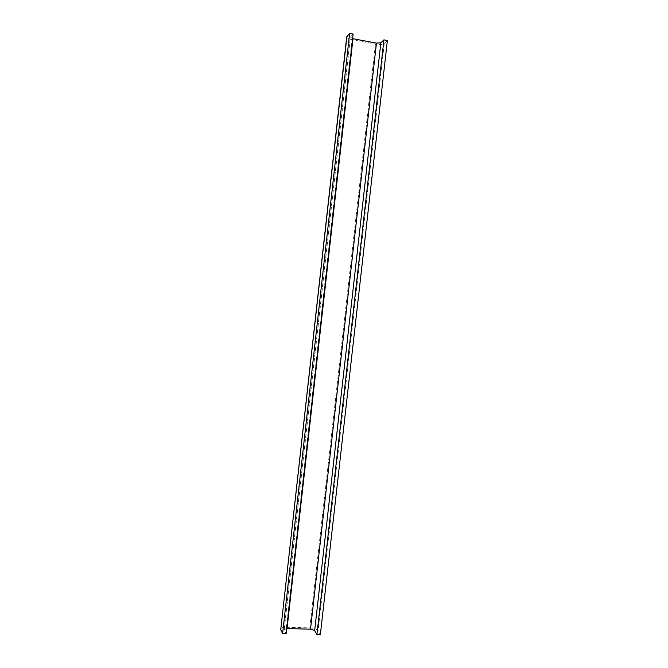 <?xml version="1.0" encoding="UTF-8"?>
<svg xmlns="http://www.w3.org/2000/svg" width="668" height="668" viewBox="0 0 668 668"><rect width="100%" height="100%" fill="white"/><g stroke="black" fill="none" stroke-linecap="round" stroke-linejoin="round"><path stroke-width="0.5" stroke-dasharray="3.34 2.5" d="M353.138 34.06L350.416 37.074L284.217 629.757L286.121 633.732M387.373 40.523L384.275 43.428C382.63 44.514 379.691 44.723 375.458 44.063L352.078 39.688C348.638 38.969 346.851 38.034 346.717 36.882M375.458 44.063L309.802 627.887L286.422 627.252C282.965 627.244 281.036 627.862 280.635 629.106M352.629 38.644L350.416 37.074M286.697 628.546L284.217 629.757M309.802 627.887C314.002 628.154 316.766 629.072 318.085 630.65L320.356 634.6M286.422 627.252L352.078 39.688M384.275 43.428L318.085 630.65M284.159 629.473L350.299 37.308"/><path stroke-width="1" d="M280.735 629.665L282.597 633.64L349.623 33.4L346.717 36.882L280.735 629.665L346.934 36.423M282.597 633.64L286.121 633.732L353.138 34.06L349.623 33.4M376.443 43.111L380.86 42.794L383.916 39.871L387.373 40.523L320.356 634.6L316.908 634.508L314.661 630.567L310.52 629.173L376.443 43.111L352.629 38.644M310.52 629.173L286.697 628.546M383.916 39.871L316.908 634.508M352.98 38.711L287.048 628.546M314.661 630.567L380.86 42.794"/></g></svg>
